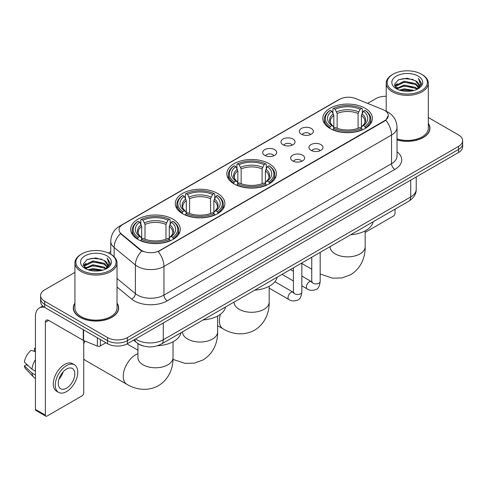 <?xml version="1.0" encoding="UTF-8"?>
<svg xmlns="http://www.w3.org/2000/svg" width="487" height="487" viewBox="0 0 487 487"><rect width="100%" height="100%" fill="white"/><g stroke="black" fill="none" stroke-linecap="round" stroke-linejoin="round"><path stroke-width="0.73" d="M269.153 163.687A24.794 14.318 0 0 0 242.13 160.582A24.794 14.318 0 0 0 226.826 173.804A24.794 14.318 0 0 0 234.089 183.928A24.794 14.318 0 0 0 261.105 187.032A24.794 14.318 0 0 0 276.415 173.804A24.794 14.318 0 0 0 269.153 163.687M217.61 193.442A24.794 14.318 0 0 0 190.594 190.338A24.794 14.318 0 0 0 175.283 203.566A24.794 14.318 0 0 0 182.546 213.683A24.794 14.318 0 0 0 209.568 216.788A24.794 14.318 0 0 0 224.872 203.566A24.794 14.318 0 0 0 217.61 193.442M173.019 219.187A24.794 14.318 0 0 0 145.997 216.082A24.794 14.318 0 0 0 130.693 229.31A24.794 14.318 0 0 0 137.955 239.434A24.794 14.318 0 0 0 164.977 242.532A24.794 14.318 0 0 0 180.281 229.31A24.794 14.318 0 0 0 173.019 219.187M365.153 108.26A24.794 14.318 0 0 0 338.13 105.155A24.794 14.318 0 0 0 322.826 118.384A24.794 14.318 0 0 0 330.089 128.507A24.794 14.318 0 0 0 357.111 131.606A24.794 14.318 0 0 0 372.415 118.384A24.794 14.318 0 0 0 365.153 108.26M301.374 134.193A7.019 4.054 180 0 1 299.98 133.048A7.019 4.054 180 0 1 302.305 128.014A7.019 4.054 180 0 1 311.296 128.465A7.019 4.054 180 0 1 312.691 133.048A7.019 4.054 180 0 1 301.374 134.193M310.444 134.619A4.213 2.429 0 0 0 309.312 133.432A4.213 2.429 0 0 0 305.166 132.817A4.213 2.429 0 0 0 302.226 134.619M283.044 144.779A7.019 4.054 180 0 1 281.656 143.628A7.019 4.054 180 0 1 283.976 138.594A7.019 4.054 180 0 1 292.973 139.045A7.019 4.054 180 0 1 294.361 143.628A7.019 4.054 180 0 1 283.044 144.779M292.115 145.199A4.213 2.429 0 0 0 290.983 144.012A4.213 2.429 0 0 0 286.837 143.397A4.213 2.429 0 0 0 283.903 145.199M264.721 155.359A7.019 4.054 180 0 1 263.327 154.209A7.019 4.054 180 0 1 265.652 149.174A7.019 4.054 180 0 1 274.644 149.631A7.019 4.054 180 0 1 276.038 154.209A7.019 4.054 180 0 1 264.721 155.359M273.791 155.779A4.213 2.429 0 0 0 272.659 154.592A4.213 2.429 0 0 0 268.514 153.977A4.213 2.429 0 0 0 265.573 155.779M310.998 150.337A7.019 4.054 180 0 1 309.604 149.186A7.019 4.054 180 0 1 311.93 144.152A7.019 4.054 180 0 1 320.921 144.602A7.019 4.054 180 0 1 322.315 149.186A7.019 4.054 180 0 1 310.998 150.337M320.069 150.757A4.213 2.429 0 0 0 318.936 149.57A4.213 2.429 0 0 0 314.791 148.955A4.213 2.429 0 0 0 311.857 150.757M292.675 160.917A7.019 4.054 180 0 1 291.281 159.766A7.019 4.054 180 0 1 293.606 154.732A7.019 4.054 180 0 1 302.597 155.189A7.019 4.054 180 0 1 303.991 159.766A7.019 4.054 180 0 1 292.675 160.917M301.739 161.337A4.213 2.429 0 0 0 300.613 160.15A4.213 2.429 0 0 0 296.461 159.535A4.213 2.429 0 0 0 293.527 161.337M382.916 109.581A12.632 7.293 180 0 1 384.602 110.397A12.632 7.293 180 0 1 388.303 115.553A12.632 7.293 180 0 1 384.602 120.709L159.657 250.586A12.632 7.293 180 0 1 140.378 249.612L121.306 233.882A12.632 7.293 180 0 1 119.017 229.7A12.632 7.293 180 0 1 122.718 224.544L339.5 99.385A12.632 7.293 180 0 1 355.68 98.569L382.916 109.581M143.202 345.934A14.038 8.102 180 0 1 137.535 343.28M74.925 303.091A22.688 13.1 0 0 0 73.287 307.979A22.688 13.1 0 0 0 79.929 317.244A22.688 13.1 0 0 0 104.656 320.081A22.688 13.1 0 0 0 118.664 307.979A22.688 13.1 0 0 0 117.026 303.091M73.519 309.16A22.688 13.1 0 0 0 73.44 309.507M388.303 115.553L385.826 120.198L384.602 121.086L158.232 251.602A16.375 9.454 60 0 1 163.955 266.438A18.713 10.805 180 0 1 137.492 266.438A18.713 10.805 180 0 1 135.392 264.995L114.141 247.469A18.713 10.805 180 0 1 110.756 241.272L110.756 254.251M74.925 272.385L44.701 289.832A14.038 8.102 0 0 0 40.591 295.566L40.591 301.678A14.038 8.102 0 0 0 44.701 307.407L107.554 343.694L107.554 340.638A14.038 8.102 0 0 0 127.399 340.638L458.541 149.454A14.038 8.102 0 0 0 462.65 143.726A14.038 8.102 0 0 1 458.541 149.454L127.399 340.638A14.038 8.102 0 0 1 107.554 340.638L44.701 304.351L107.554 340.638L107.554 337.582A14.038 8.102 0 0 0 127.399 337.582L458.541 146.398A14.038 8.102 0 0 0 462.65 140.67A14.038 8.102 0 0 0 458.541 134.942L428.317 117.495M40.591 298.622A14.038 8.102 0 0 0 44.701 304.351A14.038 8.102 0 0 1 40.591 298.622M143.215 251.602L140.378 250.166L120.453 233.577A16.375 10.951 129.5 0 0 114.141 247.469L114.141 256.759M397.033 139.952A22.688 13.1 0 0 0 429.954 128.258A22.688 13.1 0 0 0 428.317 123.369M386.209 96.286A14.038 8.102 0 0 0 375.836 98.654L367.618 103.396M110.756 251.694L108.449 253.027M40.591 295.566A14.038 8.102 0 0 0 44.701 301.295L107.554 337.582M118.511 309.507A22.688 13.1 0 0 0 118.432 309.16M429.802 129.785A22.688 13.1 0 0 0 429.723 129.439M107.554 343.694A14.038 8.102 0 0 0 127.399 343.694L458.541 152.51A14.038 8.102 0 0 0 462.65 146.782L462.65 140.67M365.165 232.396L393.368 216.112A2.338 1.351 120 0 0 395.024 213.251L395.024 209.154M393.039 90.631A20.119 11.615 0 0 0 421.486 90.631A20.119 11.615 0 0 0 421.486 74.207L422.15 74.59A21.051 12.157 0 0 1 428.317 83.18A21.051 12.157 0 0 1 415.32 94.411A21.051 12.157 0 0 1 392.376 91.775A21.051 12.157 0 0 1 386.209 83.18A21.051 12.157 0 0 1 392.376 74.59L393.039 74.207A20.119 11.615 0 0 0 393.039 90.631M397.033 138.88A21.051 12.157 0 0 0 428.317 128.258L428.317 83.18M397.033 139.799A22.457 12.966 0 0 0 429.723 128.258A22.457 12.966 0 0 0 428.317 123.747M399.383 90.083L404.234 88.841L414.078 90.418M400.771 90.503L404.234 89.797L412.641 90.777L403.583 90.052L400.868 90.533M396.351 88.518L404.234 85.018L415.533 87.404L417.353 88.908M396.838 88.92L404.234 85.974L415.533 88.36L416.848 89.365M395.706 87.873L395.968 85.335L404.234 81.201L415.533 83.581L418.625 87.094M395.602 87.41L395.968 86.29L404.234 82.157L415.533 84.537L418.406 87.55M416.726 89.462A11.694 6.751 0 0 0 418.96 85.493A11.694 6.751 0 0 0 415.533 80.72L418.954 85.724M418.181 76.118A15.438 8.912 0 0 0 396.381 76.094A15.438 8.912 0 0 0 396.278 88.683A15.438 8.912 0 0 0 396.345 88.719A15.438 8.912 0 0 0 418.248 88.683A15.438 8.912 0 0 0 418.181 76.118M415.533 80.72L407.132 78.212L398.494 79.801L394.494 84.324L397.149 89.145M417.688 88.993L421.413 84.263L421.492 83.411L418.455 78.34L420.366 84.026L416.854 89.407M422.15 74.59L421.486 74.207A20.119 11.615 0 0 0 393.039 74.207M418.455 78.34L421.486 83.606M398.293 79.898L403.583 78.596L413.055 79.442M394.647 86.047L396.369 84.689M400.168 83.076L403.583 82.413L412.72 83.161M400.168 86.893L403.583 86.236L412.72 86.984M394.543 85.669L397.38 83.654M396.053 88.238L397.38 87.477M329.638 128.239L330.308 126.468A22.268 12.857 0 0 1 330.308 110.293L331.836 111.182A20.119 11.615 0 0 0 331.836 125.585L333.352 126.443L333.839 128.251M333.839 127.509L333.839 115.419L331.836 111.182M332.95 113.094L332.95 108.765L333.613 108.388A22.268 12.857 0 0 1 361.622 108.388L360.094 109.271A20.119 11.615 0 0 0 335.147 109.271L337.144 113.508L337.144 128.3M358.091 128.3L358.091 113.508L360.094 109.271M350.713 234.74A25.732 14.853 0 0 0 373.164 221.774M332.95 129.524A23.206 13.399 0 0 0 362.291 129.524L361.622 128.379A22.268 12.857 0 0 1 333.613 128.379L332.95 129.926M362.291 129.926L362.291 129.524M330.308 110.293L329.638 110.677A23.206 13.399 0 0 0 324.415 119.145A23.206 13.399 0 0 0 329.638 127.618M361.622 108.388L362.291 108.765L362.291 113.094M333.613 128.379L335.147 127.497A20.119 11.615 0 0 0 360.094 127.497L361.622 128.379M331.836 125.585L330.308 126.468M335.147 109.271L333.613 108.388M333.352 113.788A17.995 10.391 0 0 0 333.352 126.443L333.437 126.498C330.88 124.027 329.839 122.347 330.308 121.464A17.307 9.996 0 0 1 333.839 115.419M365.597 127.618A23.206 13.399 0 0 0 370.826 119.145A23.206 13.399 0 0 0 365.597 110.677L364.933 110.293A22.268 12.857 0 0 1 364.933 126.468L365.597 128.239M364.933 126.468L363.399 125.585A20.119 11.615 0 0 0 363.399 111.182L364.933 110.293M363.399 111.182L361.403 115.419L361.403 127.509L361.89 126.443L363.399 125.585M361.403 115.419A17.307 9.996 0 0 1 364.927 121.464C365.402 122.353 364.361 124.033 361.804 126.498L361.89 126.443A17.995 10.391 0 0 0 361.89 113.788M361.403 128.251L361.403 127.509M233.638 183.666L234.308 181.895A22.268 12.857 0 0 1 234.308 165.72L235.836 166.603A20.119 11.615 0 0 0 235.836 181.012L237.352 181.87L237.839 183.672M237.839 182.935L237.839 170.846L235.836 166.603M236.95 168.52L236.95 164.192L237.613 163.809A22.268 12.857 0 0 1 265.622 163.809L264.094 164.697A20.119 11.615 0 0 0 239.147 164.697L241.144 168.934L241.144 183.721M262.091 183.721L262.091 168.934L264.094 164.697M254.713 290.161A25.732 14.853 0 0 0 277.164 277.2M236.95 184.95A23.206 13.399 0 0 0 266.292 184.95L265.622 183.8A22.268 12.857 0 0 1 237.613 183.8L236.95 185.346M266.292 185.346L266.292 184.95M234.308 165.72L233.638 166.104A23.206 13.399 0 0 0 228.415 174.571A23.206 13.399 0 0 0 233.638 183.039M265.622 163.809L266.292 164.192L266.292 168.52M237.613 183.8L239.147 182.917A20.119 11.615 0 0 0 264.094 182.917L265.622 183.8M235.836 181.012L234.308 181.895M239.147 164.697L237.613 163.809M237.352 169.208A17.995 10.391 0 0 0 237.352 181.87L237.437 181.925C234.88 179.453 233.833 177.773 234.308 176.891A17.307 9.996 0 0 1 237.839 170.846M269.597 183.039A23.206 13.399 0 0 0 274.826 174.571A23.206 13.399 0 0 0 269.597 166.104L268.934 165.72A22.268 12.857 0 0 1 268.934 181.895L269.597 183.666M268.934 181.895L267.4 181.012A20.119 11.615 0 0 0 267.4 166.603L268.934 165.72M267.4 166.603L265.403 170.846L265.403 182.935L265.89 181.87L267.4 181.012M265.403 170.846A17.307 9.996 0 0 1 268.927 176.891C269.402 177.779 268.361 179.46 265.805 181.925L265.89 181.87A17.995 10.391 0 0 0 265.89 169.208M265.403 183.672L265.403 182.935M182.101 213.422L182.765 211.65A22.268 12.857 0 0 1 182.765 195.476L184.299 196.358A20.119 11.615 0 0 0 184.299 210.768L185.809 211.626L186.296 213.428M186.296 212.691L186.296 200.601L184.299 196.358M185.407 198.276L185.407 193.948L186.077 193.57A22.268 12.857 0 0 1 214.085 193.57L212.551 194.453A20.119 11.615 0 0 0 187.605 194.453L189.607 198.69L189.607 213.476M210.554 213.476L210.554 198.69L212.551 194.453M203.17 319.916A25.732 14.853 0 0 0 225.621 306.956M185.407 214.706A23.206 13.399 0 0 0 214.749 214.706L214.085 213.562A22.268 12.857 0 0 1 186.077 213.562L185.407 215.102M214.749 215.102L214.749 214.706M182.765 195.476L182.101 195.859A23.206 13.399 0 0 0 176.872 204.327A23.206 13.399 0 0 0 182.101 212.795M214.085 193.57L214.749 193.948L214.749 198.276M186.077 213.562L187.605 212.673A20.119 11.615 0 0 0 212.551 212.673L214.085 213.562M184.299 210.768L182.765 211.65M187.605 194.453L186.077 193.57M185.809 198.964A17.995 10.391 0 0 0 185.809 211.626L185.894 211.681C183.337 209.209 182.296 207.529 182.771 206.646A17.307 9.996 0 0 1 186.296 200.601M218.06 212.795A23.206 13.399 0 0 0 223.283 204.327A23.206 13.399 0 0 0 218.06 195.859L217.391 195.476A22.268 12.857 0 0 1 217.391 211.65L218.06 213.422M217.391 211.65L215.863 210.768A20.119 11.615 0 0 0 215.863 196.358L217.391 195.476M215.863 196.358L213.86 200.601L213.86 212.691L214.353 211.626L215.863 210.768M213.86 200.601A17.307 9.996 0 0 1 217.391 206.646C217.859 207.535 216.818 209.215 214.268 211.681L214.353 211.626A17.995 10.391 0 0 0 214.353 198.964M213.86 213.428L213.86 212.691M83.734 341.162A12.863 7.427 -60 0 1 83.971 340.675M85.006 341.095A17.544 10.13 120 0 0 83.734 343.804M83.734 358.864A17.544 10.13 120 0 0 85.517 360.435L126.87 384.31A17.544 10.13 -60 0 1 124.179 370.248A17.544 10.13 -60 0 1 135.636 354.792A17.544 10.13 -60 0 1 137.943 353.708M137.511 239.166L138.174 237.394A22.268 12.857 0 0 1 138.174 221.226L139.702 222.109A20.119 11.615 0 0 0 139.702 236.512L141.218 237.37L141.705 239.178M141.705 238.441L141.705 226.345L139.702 222.109M140.816 224.026L140.816 219.692L141.48 219.314A22.268 12.857 0 0 1 169.494 219.314L167.96 220.197A20.119 11.615 0 0 0 143.014 220.197L145.01 224.434L145.01 239.227M165.957 239.227L165.957 224.434L167.96 220.197M157.611 345.721A25.732 14.853 0 0 0 181.03 332.7M140.816 240.45A23.206 13.399 0 0 0 170.158 240.45L169.494 239.306A22.268 12.857 0 0 1 141.48 239.306L140.816 240.852M170.158 240.852L170.158 240.45M138.174 221.226L137.511 221.603A23.206 13.399 0 0 0 132.281 230.071A23.206 13.399 0 0 0 137.511 238.545M169.494 219.314L170.158 219.692L170.158 224.026M141.48 239.306L143.014 238.423A20.119 11.615 0 0 0 167.96 238.423L169.494 239.306M139.702 236.512L138.174 237.394M143.014 220.197L141.48 219.314M141.218 224.714A17.995 10.391 0 0 0 141.218 237.37L141.303 237.425C138.746 234.953 137.705 233.273 138.174 232.39A17.307 9.996 0 0 1 141.705 226.345M173.463 238.545A23.206 13.399 0 0 0 178.692 230.071A23.206 13.399 0 0 0 173.463 221.603L172.8 221.226A22.268 12.857 0 0 1 172.8 237.394L173.463 239.166M172.8 237.394L171.272 236.512A20.119 11.615 0 0 0 171.272 222.109L172.8 221.226M171.272 222.109L169.269 226.345L169.269 238.441L169.756 237.37L171.272 236.512M169.269 226.345A17.307 9.996 0 0 1 172.794 232.39C173.269 233.279 172.228 234.959 169.671 237.425L169.756 237.37A17.995 10.391 0 0 0 169.756 224.714M169.269 239.178L169.269 238.441M100.359 339.536L100.359 345.94L105.898 342.738M44.542 307.315A18.713 10.805 -120 0 0 39.313 308.009A18.713 10.805 -120 0 0 35.435 316.574L35.435 409.397L45.364 415.125L45.364 322.303A4.681 2.703 60 0 1 46.332 320.16A4.681 2.703 60 0 1 48.67 320.391L83.259 340.364L83.259 329.669M45.364 415.125A2.338 1.351 120 0 0 45.845 416.196L35.922 410.468A2.338 1.351 -60 0 1 35.435 409.397M45.845 416.196A2.338 1.351 120 0 0 47.014 416.081L82.078 395.834A2.338 1.351 120 0 0 83.734 392.972L83.734 340.577M100.359 345.94A2.338 1.351 180 0 1 97.363 346.087L83.569 340.516A2.338 1.351 180 0 1 83.259 340.364M66.53 388.157A11.694 6.751 120 0 0 74.176 377.851A11.694 6.751 120 0 0 72.38 368.476A11.694 6.751 120 0 0 66.53 369.055A11.694 6.751 120 0 0 58.89 379.367A11.694 6.751 120 0 0 60.686 388.736A11.694 6.751 120 0 0 66.53 388.157M58.976 379.093A11.694 6.751 120 0 0 63.176 371.818M35.435 348.729L34.443 348.424L34.443 350.774L35.435 351.346M74.487 364.83L72.502 363.686A15.907 9.186 120 0 0 64.546 364.477A15.907 9.186 120 0 0 54.154 378.49A15.907 9.186 120 0 0 56.595 391.238L58.58 392.382A15.907 9.186 120 0 0 66.53 391.597A15.907 9.186 120 0 0 76.922 377.577A15.907 9.186 120 0 0 74.487 364.83A15.907 9.186 120 0 0 66.53 365.621A15.907 9.186 120 0 0 56.139 379.635A15.907 9.186 120 0 0 58.58 392.382M35.435 359.662A15.438 8.912 120 0 0 31.923 369.176L24.35 362.091A12.163 7.025 120 0 1 31.138 350.336L35.435 351.638M35.435 371.204L31.923 369.176M28.447 365.926L26.383 364.733L24.35 365.907L31.923 372.993L35.435 375.027M31.923 372.993A15.438 8.912 120 0 0 33.828 377.309A15.438 8.912 120 0 0 34.997 378.229L35.435 378.478M35.435 348.15A12.163 7.025 120 0 0 34.443 348.424M24.35 365.907A12.163 7.025 120 0 0 25.787 368.939L33.828 377.309M81.749 270.352A20.119 11.615 0 0 0 110.202 270.352A20.119 11.615 0 0 0 110.202 253.928L110.859 254.311A21.051 12.157 0 0 1 117.026 262.901A21.051 12.157 0 0 1 104.029 274.132A21.051 12.157 0 0 1 81.085 271.496A21.051 12.157 0 0 1 74.925 262.901A21.051 12.157 0 0 1 81.085 254.311L81.749 253.928A20.119 11.615 0 0 0 81.749 270.352M74.925 262.901L74.925 307.979A21.051 12.157 0 0 0 81.085 316.574A21.051 12.157 0 0 0 104.029 319.21A21.051 12.157 0 0 0 117.026 307.979L117.026 262.901M74.925 303.468A22.457 12.966 0 0 0 73.519 307.979A22.457 12.966 0 0 0 80.093 317.147A22.457 12.966 0 0 0 104.571 319.959A22.457 12.966 0 0 0 118.432 307.979A22.457 12.966 0 0 0 117.026 303.468M88.092 269.804L92.95 268.562L102.787 270.139M89.48 270.224L92.95 269.518L101.351 270.498M85.067 268.24L92.95 264.739L104.242 267.126L106.063 268.629M85.548 268.641L92.95 265.695L104.242 268.081L105.557 269.086M84.415 267.594L84.677 265.056L92.95 260.922L104.242 263.303L107.335 266.815M84.312 267.132L84.677 266.012L92.95 261.878L104.242 264.258L107.116 267.272M105.442 269.183A11.694 6.751 0 0 0 107.67 265.214A11.694 6.751 0 0 0 104.242 260.442L107.664 265.445M106.89 255.839A15.438 8.912 0 0 0 85.091 255.815A15.438 8.912 0 0 0 84.994 268.404A15.438 8.912 0 0 0 85.061 268.44A15.438 8.912 0 0 0 106.957 268.404A15.438 8.912 0 0 0 106.89 255.839M104.242 260.442L95.842 257.933L87.203 259.522L83.204 264.045L85.858 268.867M106.397 268.714L110.129 263.984L110.202 263.132L107.164 258.061L109.076 263.747L105.563 269.128M110.859 254.311L110.202 253.928A20.119 11.615 0 0 0 81.749 253.928M107.164 258.061L110.196 263.327M87.003 259.62L92.293 258.317L101.765 259.163M83.356 265.768L85.079 264.411M88.877 262.797L92.293 262.134L101.43 262.883M88.877 266.614L92.293 265.957L101.43 266.706M89.578 270.255L92.293 269.774L101.339 270.498M83.253 265.391L86.089 263.376M84.762 267.96L86.089 267.199M121.306 233.882L121.306 234.436M140.378 249.612L140.378 250.166M159.657 250.586L159.657 250.963M384.602 120.709L384.602 121.086M397.033 151.761A23.394 13.502 180 0 1 394.86 169.415L167.266 300.814A4.681 2.703 60 0 1 163.955 295.085L391.548 163.687A18.713 10.805 0 0 0 397.033 156.047L397.033 127.399A18.713 10.805 180 0 1 391.548 135.039A16.375 9.454 -120 0 0 385.826 120.198M167.266 300.814A23.394 13.502 180 0 1 134.181 300.814A23.394 13.502 180 0 1 131.563 299.012L117.026 287.026M141.772 251.03A16.375 10.951 129.5 0 0 135.392 264.995L135.392 293.643A18.713 10.805 0 0 0 137.492 295.085A18.713 10.805 0 0 0 163.955 295.085L163.955 266.438L391.548 135.039L391.548 163.687A4.681 2.703 60 0 0 394.86 169.415M397.033 127.399C396.716 120.666 393.758 115.62 388.157 112.26L385.795 111.109A16.375 7.67 112 0 0 385.576 111.03M121.324 225.499A16.375 9.454 -120 0 0 119.632 226.138C114.031 229.499 111.073 234.545 110.756 241.272M119.632 226.138L338.124 99.993A16.375 9.454 60 0 1 339.366 99.464M127.399 337.582L127.399 343.694M458.541 146.398L458.541 152.51M44.701 301.295L44.701 307.407M117.026 278.497L135.392 293.643A4.681 3.129 -50.5 0 1 131.563 299.012M135.575 338.976A18.713 10.805 0 0 0 136.829 339.78A18.713 10.805 0 0 0 163.291 339.78L410.736 196.918A18.713 10.805 0 0 0 416.221 189.279C416.355 193.923 413.883 197.899 408.8 201.204L161.355 344.059A9.356 5.4 60 0 0 163.291 339.78L163.291 322.972M410.736 180.111L410.736 196.918A9.356 5.4 60 0 1 408.8 201.204M134.814 339.415A9.356 6.258 129.5 0 0 136.445 342.458L133.602 340.115M365.165 230.856L365.165 246.726A17.544 10.13 180 0 1 360.027 253.891A17.544 10.13 180 0 1 335.214 253.891A17.544 10.13 180 0 1 330.076 246.726L330.119 247.414M358.091 113.508A17.307 9.996 0 0 0 337.144 113.508M358.584 111.876A17.995 10.391 0 0 0 336.657 111.876M269.165 286.283L269.165 302.153A17.544 10.13 180 0 1 264.027 309.318A17.544 10.13 180 0 1 239.214 309.318A17.544 10.13 180 0 1 234.077 302.153L234.113 302.841M269.165 302.153C269.402 310.962 266.127 323.131 254.579 330.198C242.684 336.663 230.509 333.418 222.997 328.804A17.544 10.13 -60 0 1 220.471 314.231M262.091 168.934A17.307 9.996 0 0 0 241.144 168.934M262.584 167.303A17.995 10.391 0 0 0 240.657 167.303M217.622 316.039L217.622 331.909A17.544 10.13 180 0 1 212.484 339.074A17.544 10.13 180 0 1 187.672 339.074A17.544 10.13 180 0 1 182.534 331.909L182.576 332.597M210.554 198.69A17.307 9.996 0 0 0 189.607 198.69M211.041 197.058A17.995 10.391 0 0 0 189.114 197.058M173.031 341.783L173.031 357.653A17.544 10.13 180 0 1 167.893 364.818A17.544 10.13 180 0 1 143.081 364.818A17.544 10.13 180 0 1 137.943 357.653L137.985 358.341M165.957 224.434A17.307 9.996 0 0 0 145.01 224.434M166.451 222.803A17.995 10.391 0 0 0 144.523 222.803M320.172 252.369L320.172 281.468A4.213 2.429 180 0 1 318.748 283.294A4.213 2.429 180 0 1 312.983 283.19A4.213 2.429 180 0 1 311.753 281.468L311.613 282.381L311.99 282.07M320.172 281.468C319.594 286.362 318.078 289.089 315.631 289.662C312.149 290.739 309.355 290.495 307.242 288.937A4.213 2.429 -60 0 1 306.597 285.565A4.213 2.429 -60 0 1 309.342 281.851A4.213 2.429 -60 0 1 309.531 281.754A4.213 2.429 -60 0 1 311.449 281.644L312.307 281.979M301.843 262.95L301.843 292.048A4.213 2.429 180 0 1 300.418 293.874A4.213 2.429 180 0 1 294.659 293.771A4.213 2.429 180 0 1 293.424 292.048L293.29 292.961L293.667 292.65M301.843 292.048C301.27 296.942 299.755 299.669 297.301 300.242C293.825 301.319 291.031 301.076 288.913 299.517A4.213 2.429 -60 0 1 288.267 296.145A4.213 2.429 -60 0 1 291.019 292.431A4.213 2.429 -60 0 1 291.208 292.334A4.213 2.429 -60 0 1 293.125 292.224L293.978 292.559M45.364 322.303L48.67 320.391M83.569 329.845L83.569 340.516M97.363 346.087L97.363 337.808M338.124 99.993L341.125 98.593M161.355 344.059C153.825 347.846 146.295 347.846 138.765 344.059L136.445 342.458M416.221 189.279L416.221 176.945M429.723 130.132L429.723 128.258M395.566 87.709L395.566 86.93M386.209 111.286L386.209 83.18M365.165 246.726C365.402 255.541 362.127 267.704 350.579 274.771L341.892 277.961L332.627 278.168L320.172 274.035M311.753 269.195L301.843 263.479M324.415 123.424L324.415 119.145M370.826 123.424L370.826 119.145M222.997 328.804L217.622 325.706M228.415 178.851L228.415 174.571M274.826 178.851L274.826 174.571M217.622 331.909C217.859 340.717 214.584 352.886 203.036 359.954L194.35 363.144L185.084 363.351L172.995 359.406M176.872 208.606L176.872 204.327M223.283 208.606L223.283 204.327M173.031 357.653C173.269 366.468 169.993 378.63 158.445 385.698C146.55 392.163 134.382 388.918 126.87 384.31M132.281 234.35L132.281 230.071M178.692 234.35L178.692 230.071M137.943 350.19L127.04 343.895M137.943 343.591L137.943 357.653M307.242 288.937L301.843 285.82M293.424 280.962L282.04 274.388M311.753 257.233L311.753 281.468M311.449 281.644L301.843 276.099M293.424 271.235L290.459 269.524M288.913 299.517L269.165 288.115M293.424 267.813L293.424 292.048M293.125 292.224L274.924 281.717M39.313 308.009L42.765 306.013M118.432 309.854L118.432 307.979M84.281 267.43L84.281 266.651M73.519 309.854L73.519 307.979"/></g></svg>
